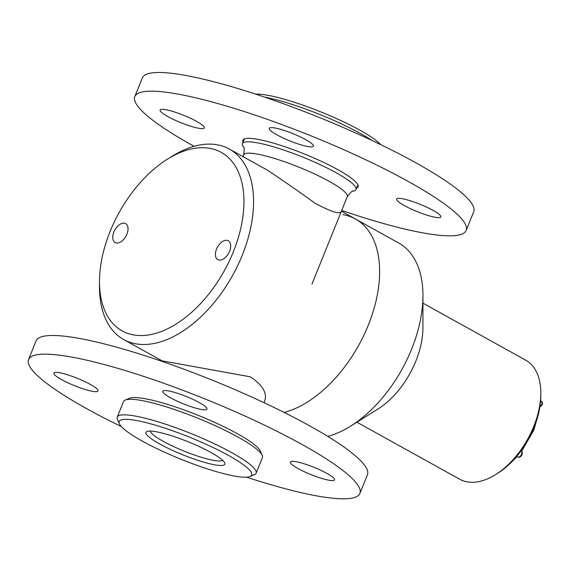 <?xml version="1.0" encoding="UTF-8"?>
<svg xmlns="http://www.w3.org/2000/svg" width="571" height="571" viewBox="0 0 571 571"><rect width="100%" height="100%" fill="white"/><g stroke="black" fill="none" stroke-linecap="round" stroke-linejoin="round"><path stroke-width="0.86" d="M167.382 159.209L171.907 156.383A108.911 64.116 119 0 1 229.371 149.067A108.911 64.116 119 0 1 242.232 255.251A108.911 64.116 119 0 1 123.7 339.545A108.911 64.116 119 0 1 99.497 286.913L99.497 281.582A102.109 60.112 -61 0 0 152.1 334.285A102.109 60.112 -61 0 0 233.318 251.897A102.109 60.112 -61 0 0 233.646 163.591A102.109 60.112 -61 0 0 167.382 159.209A102.109 60.112 -61 0 0 99.497 281.582M368.302 325.185A108.911 64.116 119 0 1 284.215 412.448A108.911 64.116 119 0 0 370.272 320.081A108.911 64.116 119 0 0 355.433 219A108.911 64.116 119 0 1 368.302 325.185M341.18 211.77C339.631 214.446 331.044 211.684 315.42 203.483C299.554 192.013 283.68 180.971 267.778 170.372L229.371 149.067M264.566 401.399C267.556 393.355 262.781 385.154 250.234 376.803L162.114 360.851L123.7 339.545M216.53 249.099A10.806 6.36 -61 0 0 217.808 259.634A10.806 6.36 -61 0 0 228.614 253.274A10.806 6.36 -61 0 0 228.293 240.741A10.806 6.36 -61 0 0 216.53 249.099M113.879 231.997A10.806 6.36 -61 0 0 115.156 242.532A10.806 6.36 -61 0 0 125.963 236.166A10.806 6.36 -61 0 0 125.641 223.632A10.806 6.36 -61 0 0 113.879 231.997M342.836 214.646A108.911 64.116 119 0 1 355.433 219L398.744 243.025A108.911 64.116 119 0 1 422.947 295.65A108.911 64.116 119 0 1 350.537 426.18A108.911 64.116 119 0 1 327.79 436.401M422.947 295.65L422.925 327.647A68.07 40.077 119 0 1 377.667 409.221L350.537 426.18M356.896 422.205L459.641 479.197A68.07 40.077 -61 0 0 495.557 474.622A68.07 40.077 -61 0 0 533.721 426.516A68.07 40.077 -61 0 0 540.808 393.041A68.07 40.077 -61 0 0 525.684 360.151L422.94 303.151M540.808 393.041L540.808 395.71A64.666 38.071 119 0 1 497.819 473.209L495.557 474.622M150.316 431.055A39.142 6.474 -158 0 0 175.718 447.521A39.142 6.474 -158 0 0 222.64 460.276M173.505 450.84A42.547 7.038 22 0 1 146.975 431.469A42.547 7.038 22 0 1 188.059 441.747A42.547 7.038 22 0 1 224.753 462.895A42.547 7.038 22 0 1 173.505 450.84M165.404 452.582A71.475 11.827 -158 0 0 250.012 476.514A71.475 11.827 -158 0 0 189.85 437.307A71.475 11.827 -158 0 0 119.346 423.718A71.475 11.827 -158 0 0 165.404 452.582M119.346 423.718L117.462 419.442A74.88 12.391 22 0 1 117.255 417.115A74.88 12.391 22 0 1 207.651 440.655A74.88 12.391 22 0 1 256.108 473.216A74.88 12.391 22 0 1 254.345 474.744L250.012 476.514M256.108 473.216L262.396 457.649A74.88 12.391 -158 0 0 262.189 455.33A74.88 12.391 -158 0 0 213.939 425.095A74.88 12.391 -158 0 0 125.306 400.021A74.88 12.391 -158 0 0 123.543 401.556L117.255 417.115M125.306 400.021L129.638 398.258A71.475 11.827 22 0 1 214.246 422.19A71.475 11.827 22 0 1 260.297 451.047L262.189 455.33M255.68 94.144A71.475 11.827 22 0 1 321.259 112.066A71.475 11.827 22 0 1 380.886 144.727M372.335 140.644A74.88 12.391 -158 0 0 344.584 125.377A74.88 12.391 -158 0 0 264.673 97.141M243.774 154.841A55.815 9.236 -158 0 1 317.155 175.183A55.815 9.236 -158 0 1 347.282 196.667C351.072 191.913 353.006 190.093 353.092 191.206A61.261 10.135 -158 0 0 356.026 189.558A61.261 10.135 -158 0 0 322.965 165.975A61.261 10.135 -158 0 0 242.425 143.656A61.261 10.135 -158 0 0 243.382 146.883C244.224 146.14 244.352 148.795 243.774 154.841L243.046 156.647M521.459 451.233C522.287 451.447 522.494 452.632 522.072 454.794C520.638 457.028 519.217 457.749 517.818 456.957A3.405 2.006 -61 0 0 521.523 454.323A3.405 2.006 -61 0 0 521.366 451.19L521.516 451.354M121.366 426.58A178.687 29.571 22 0 1 28.55 359.552L36.094 340.88A178.687 29.571 22 0 1 200.756 375.604A178.687 29.571 22 0 1 367.296 470.061A178.687 29.571 22 0 1 367.446 474.758L359.901 493.43A178.687 29.571 22 0 1 246.572 477.163M28.55 359.552A178.687 29.571 22 0 1 193.212 394.275A178.687 29.571 22 0 1 359.751 488.74A178.687 29.571 22 0 1 359.901 493.43M206.938 408.472A23.825 3.94 22 0 1 206.959 409.1A23.825 3.94 22 0 1 183.391 403.825A23.825 3.94 22 0 1 162.778 391.249A23.825 3.94 22 0 1 184.733 395.881A23.825 3.94 22 0 1 206.938 408.472M334.527 479.255A23.825 3.94 22 0 1 334.549 479.876A23.825 3.94 22 0 1 310.981 474.608A23.825 3.94 22 0 1 290.368 462.025A23.825 3.94 22 0 1 312.323 466.657A23.825 3.94 22 0 1 334.527 479.255M98.062 390.328A23.825 3.94 22 0 1 98.084 390.957A23.825 3.94 22 0 1 74.516 385.682A23.825 3.94 22 0 1 53.902 373.106A23.825 3.94 22 0 1 75.857 377.731A23.825 3.94 22 0 1 98.062 390.328M341.715 210.449A178.687 29.571 -158 0 0 466.157 230.427A178.687 29.571 -158 0 0 311.559 136.076A178.687 29.571 -158 0 0 134.806 96.556A178.687 29.571 -158 0 0 194.111 146.312M466.157 230.427L473.702 211.755A178.687 29.571 -158 0 0 319.103 117.405A178.687 29.571 -158 0 0 142.35 77.884L134.806 96.556M183.948 123.893A23.825 3.94 -158 0 0 204.325 127.918A23.825 3.94 -158 0 0 183.712 115.335A23.825 3.94 -158 0 0 160.144 110.067A23.825 3.94 -158 0 0 183.948 123.893M420.442 212.897A23.825 3.94 -158 0 0 440.819 216.923A23.825 3.94 -158 0 0 420.206 204.339A23.825 3.94 -158 0 0 396.638 199.072A23.825 3.94 -158 0 0 420.442 212.897M293.023 142.143A23.825 3.94 -158 0 0 313.4 146.169A23.825 3.94 -158 0 0 292.787 133.593A23.825 3.94 -158 0 0 269.219 128.318A23.825 3.94 -158 0 0 293.023 142.143M356.647 188.016A62.118 10.278 -158 0 0 358.074 186.76A62.118 10.278 -158 0 0 304.336 153.963A62.118 10.278 -158 0 0 242.889 140.223A62.118 10.278 -158 0 0 243.046 142.115M539.902 406.823A3.405 2.006 -61 0 0 541.643 404.532A3.405 2.006 -61 0 0 541.237 401.213L540.609 400.856M341.401 211.213L355.433 219M264.045 402.683L264.573 401.37M160.537 360.865L160.829 360.137M244.317 138.974L242.425 143.656M357.917 184.868L356.026 189.558M347.282 196.667L312.002 283.994M517.818 456.957L516.762 456.372M538.517 413.775L533.828 430.084L521.587 451.347M517.14 456.586L511.93 461.696M541.237 401.213C542.371 401.641 542.693 402.905 542.193 404.996L539.267 407.451"/></g></svg>

